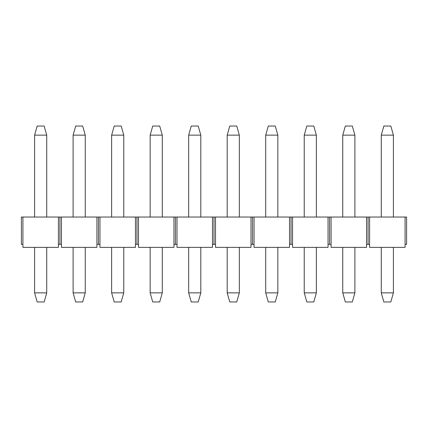 <?xml version="1.0" encoding="UTF-8"?>
<svg xmlns="http://www.w3.org/2000/svg" width="428" height="428" viewBox="0 0 428 428"><rect width="100%" height="100%" fill="white"/><g stroke="black" fill="none" stroke-linecap="round" stroke-linejoin="round"><path stroke-width="0.64" d="M393.407 247.363L393.407 292.859L390.828 301.959L383.852 301.959L381.273 292.859L381.273 247.363M381.273 217.033L381.273 135.141L383.852 126.041L390.828 126.041L393.407 135.141L393.407 217.033M393.407 292.859L381.273 292.859M381.273 135.141L393.407 135.141M354.887 247.363L354.887 292.859L352.308 301.959L345.332 301.959L342.753 292.859L342.753 247.363M342.753 217.033L342.753 135.141L345.332 126.041L352.308 126.041L354.887 135.141L354.887 217.033M354.887 292.859L342.753 292.859M342.753 135.141L354.887 135.141M316.367 247.363L316.367 292.859L313.788 301.959L306.812 301.959L304.233 292.859L304.233 247.363M304.233 217.033L304.233 135.141L306.812 126.041L313.788 126.041L316.367 135.141L316.367 217.033M316.367 292.859L304.233 292.859M304.233 135.141L316.367 135.141M277.847 247.363L277.847 292.859L275.268 301.959L268.292 301.959L265.713 292.859L265.713 247.363M265.713 217.033L265.713 135.141L268.292 126.041L275.268 126.041L277.847 135.141L277.847 217.033M277.847 292.859L265.713 292.859M265.713 135.141L277.847 135.141M239.327 247.363L239.327 292.859L236.748 301.959L229.772 301.959L227.193 292.859L227.193 247.363M227.193 217.033L227.193 135.141L229.772 126.041L236.748 126.041L239.327 135.141L239.327 217.033M239.327 292.859L227.193 292.859M227.193 135.141L239.327 135.141M200.807 247.363L200.807 292.859L198.228 301.959L191.252 301.959L188.673 292.859L188.673 247.363M188.673 217.033L188.673 135.141L191.252 126.041L198.228 126.041L200.807 135.141L200.807 217.033M200.807 292.859L188.673 292.859M188.673 135.141L200.807 135.141M162.287 247.363L162.287 292.859L159.708 301.959L152.732 301.959L150.153 292.859L150.153 247.363M150.153 217.033L150.153 135.141L152.732 126.041L159.708 126.041L162.287 135.141L162.287 217.033M162.287 292.859L150.153 292.859M150.153 135.141L162.287 135.141M123.767 247.363L123.767 292.859L121.188 301.959L114.212 301.959L111.633 292.859L111.633 247.363M111.633 217.033L111.633 135.141L114.212 126.041L121.188 126.041L123.767 135.141L123.767 217.033M123.767 292.859L111.633 292.859M111.633 135.141L123.767 135.141M85.247 247.363L85.247 292.859L82.668 301.959L75.692 301.959L73.113 292.859L73.113 247.363M73.113 217.033L73.113 135.141L75.692 126.041L82.668 126.041L85.247 135.141L85.247 217.033M85.247 292.859L73.113 292.859M73.113 135.141L85.247 135.141M46.727 247.363L46.727 292.859L44.148 301.959L37.172 301.959L34.593 292.859L34.593 247.363M34.593 217.033L34.593 135.141L37.172 126.041L44.148 126.041L46.727 135.141L46.727 217.033M46.727 292.859L34.593 292.859M34.593 135.141L46.727 135.141M58.406 244.329L58.406 217.033L96.926 217.033L96.926 247.363L61.434 247.363L61.434 244.329L58.406 244.329L58.406 247.363L22.914 247.363L22.914 217.033L21.4 217.033L21.4 244.329L22.914 244.329M58.406 217.033L22.914 217.033M96.926 217.033L406.6 217.033L406.6 244.329L405.086 244.329L405.086 217.033M59.92 244.329L59.92 217.033M61.434 244.329L61.434 217.033M96.926 244.329L98.44 244.329L98.44 217.033M98.44 244.329L99.954 244.329L99.954 217.033M135.446 217.033L135.446 247.363L99.954 247.363L99.954 244.329M135.446 244.329L136.96 244.329L136.96 217.033M136.96 244.329L138.474 244.329L138.474 217.033M173.966 217.033L173.966 247.363L138.474 247.363L138.474 244.329M173.966 244.329L175.48 244.329L175.48 217.033M175.48 244.329L176.994 244.329L176.994 217.033M212.486 217.033L212.486 247.363L176.994 247.363L176.994 244.329M212.486 244.329L214 244.329L214 217.033M214 244.329L215.514 244.329L215.514 217.033M251.006 217.033L251.006 247.363L215.514 247.363L215.514 244.329M251.006 244.329L252.52 244.329L252.52 217.033M252.52 244.329L254.034 244.329L254.034 217.033M289.526 217.033L289.526 247.363L254.034 247.363L254.034 244.329M289.526 244.329L291.04 244.329L291.04 217.033M291.04 244.329L292.554 244.329L292.554 217.033M328.046 217.033L328.046 247.363L292.554 247.363L292.554 244.329M328.046 244.329L329.56 244.329L329.56 217.033M329.56 244.329L331.074 244.329L331.074 217.033M366.566 217.033L366.566 247.363L331.074 247.363L331.074 244.329M366.566 244.329L368.08 244.329L368.08 217.033M368.08 244.329L369.594 244.329L369.594 217.033M405.086 244.329L405.086 247.363L369.594 247.363L369.594 244.329"/></g></svg>
